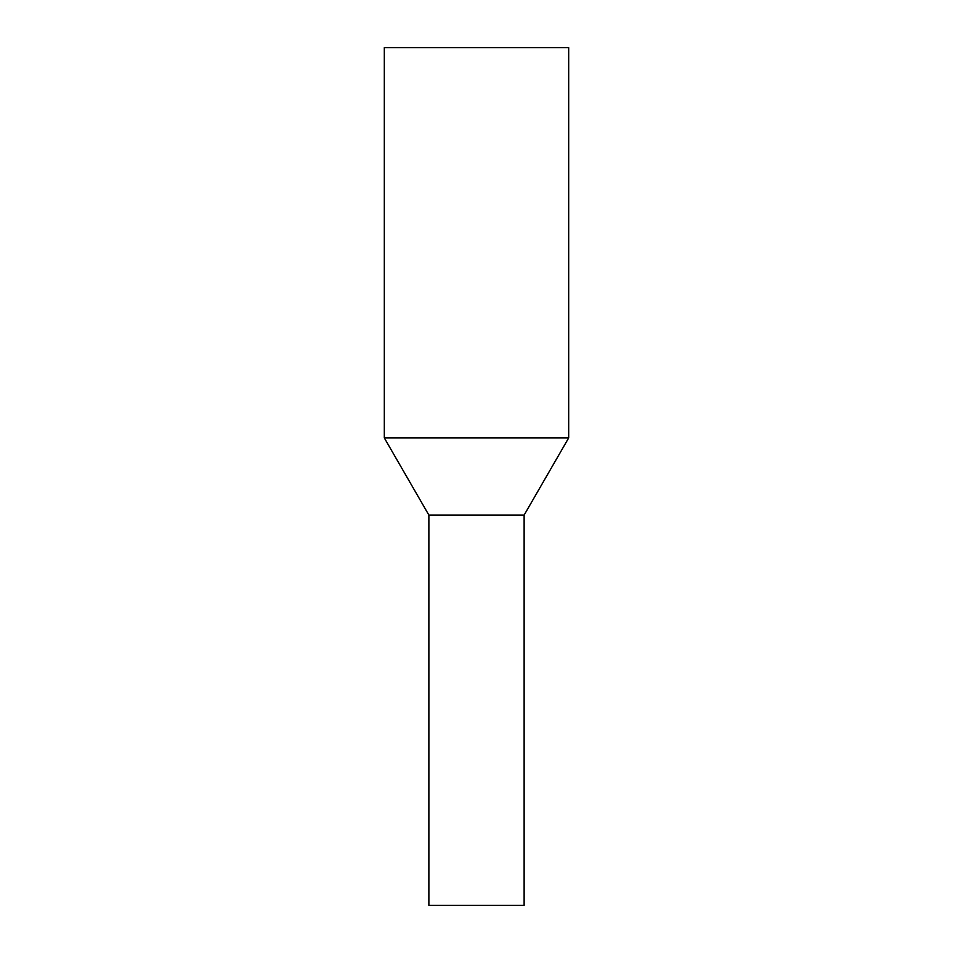 <?xml version="1.0" encoding="UTF-8"?>
<svg xmlns="http://www.w3.org/2000/svg" width="953" height="953" viewBox="0 0 953 953"><rect width="100%" height="100%" fill="white"/><g stroke="black" fill="none" stroke-linecap="round" stroke-linejoin="round"><path stroke-width="0.71" stroke-dasharray="4.76 3.57" d="M428.874 905.35L524.126 905.35M384.309 47.65L568.691 47.65M384.309 437.915L568.691 437.915M428.874 515.085L524.126 515.085"/><path stroke-width="1.43" d="M568.691 437.915L524.126 515.085L524.126 905.35L428.874 905.35L428.874 515.085L384.309 437.915L384.309 47.65L568.691 47.65L568.691 437.915L384.309 437.915M524.126 515.085L428.874 515.085"/></g></svg>
